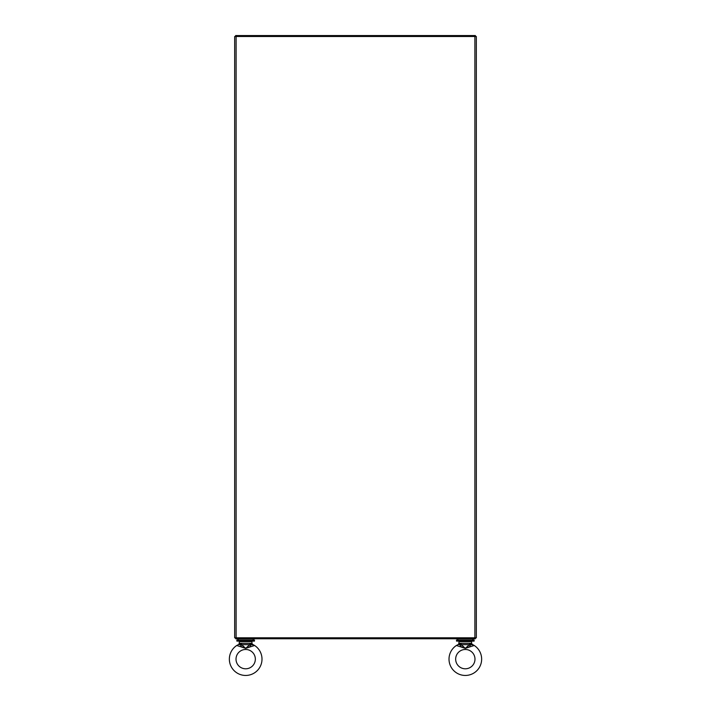 <?xml version="1.0" encoding="UTF-8"?>
<svg xmlns="http://www.w3.org/2000/svg" width="711" height="711" viewBox="0 0 711 711"><rect width="100%" height="100%" fill="white"/><g stroke="black" fill="none" stroke-linecap="round" stroke-linejoin="round"><path stroke-width="1.07" d="M235.634 36.501L235.634 35.55L475.366 35.55L475.366 36.501M476.326 606.119L476.326 108.365M474.886 637.803L236.114 637.803L236.114 36.501L476.326 36.501L476.326 637.803L474.886 637.803L474.886 36.501M236.114 637.803L234.674 637.803L234.674 36.501L236.114 36.501M475.366 637.803L475.366 638.762L235.634 638.762L235.634 637.803M254.467 641.109L236.887 641.109L236.887 640.016L254.467 640.016L254.467 641.109M253.205 638.762L253.205 640.016M238.141 638.762L238.141 640.016M474.113 641.109L456.533 641.109L456.533 640.016L474.113 640.016L474.113 641.109M472.859 638.762L472.859 640.016M457.795 638.762L457.795 640.016M229.36 659.141A16.309 16.309 0 0 1 236.754 645.481L245.677 648.361L254.6 645.481A16.309 16.309 0 0 1 245.677 675.45A16.309 16.309 0 0 1 229.36 659.141M236.016 659.141A9.661 9.661 0 0 1 245.677 649.481A9.661 9.661 0 0 1 255.338 659.141A9.661 9.661 0 0 1 245.677 668.793A9.661 9.661 0 0 1 236.016 659.141M251.454 641.109A0.507 0.507 0 0 1 251.952 641.615L239.394 641.615A0.507 0.507 0 0 1 239.9 641.109M251.952 641.615L251.952 643.322L250.05 643.322L250.023 644.033L254.6 645.481L252.263 644.139M239.394 641.615L239.083 644.139M250.13 645.366L250.592 646.37L245.677 648.361L240.753 646.37L241.216 645.366L238.807 644.397L236.754 645.481L238.807 644.397L239.394 643.322L241.305 643.322L241.651 644.655L245.677 648.361L249.694 644.655L250.13 645.366L252.538 644.397L251.952 643.322L252.538 644.397M241.216 645.366L241.331 644.033L238.807 644.397M241.651 644.655L249.694 644.655L250.023 644.033M449.014 659.141A16.309 16.309 0 0 1 456.4 645.481L465.323 648.361L474.246 645.481A16.309 16.309 0 0 1 465.323 675.45A16.309 16.309 0 0 1 449.014 659.141M455.662 659.141A9.661 9.661 0 0 1 465.323 649.481A9.661 9.661 0 0 1 474.984 659.141A9.661 9.661 0 0 1 465.323 668.793A9.661 9.661 0 0 1 455.662 659.141M471.1 641.109A0.507 0.507 0 0 1 471.606 641.615L459.048 641.615A0.507 0.507 0 0 1 459.546 641.109M471.606 641.615L471.606 643.322L469.695 643.322L469.669 644.033L474.246 645.481L471.917 644.139M459.048 641.615L458.737 644.139M469.784 645.366L470.247 646.37L465.323 648.361L460.408 646.37L460.87 645.366L458.462 644.397L456.4 645.481L458.462 644.397L459.048 643.322L460.95 643.322L461.306 644.655L465.323 648.361L469.349 644.655L469.784 645.366L472.193 644.397L471.606 643.322L472.193 644.397M460.87 645.366L460.977 644.033L458.462 644.397M461.306 644.655L469.349 644.655L469.669 644.033M241.305 643.322L250.05 643.322M460.95 643.322L469.695 643.322"/></g></svg>
